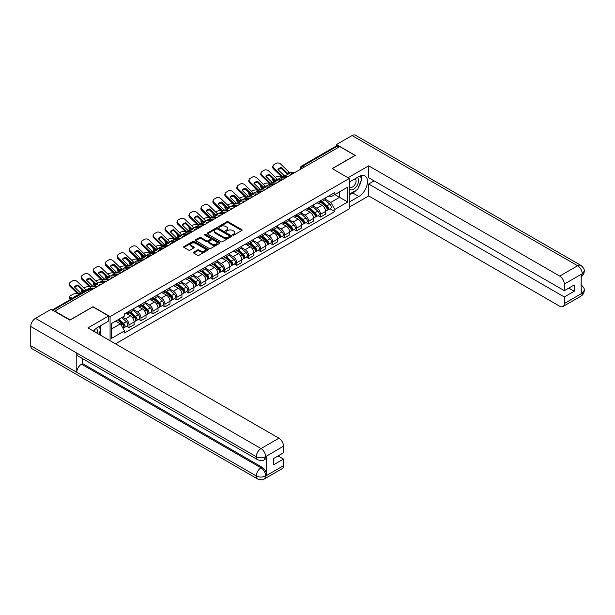 <?xml version="1.0" encoding="UTF-8"?>
<svg xmlns="http://www.w3.org/2000/svg" width="615" height="615" viewBox="0 0 615 615"><rect width="100%" height="100%" fill="white"/><g stroke="black" fill="none" stroke-linecap="round" stroke-linejoin="round"><path stroke-width="0.92" d="M232.77 235.145A0.746 0.431 0 0 0 233.823 235.145L241.826 230.525A1.069 0.615 0 0 0 242.133 230.095A1.069 0.615 0 0 0 241.826 229.656L228.265 221.831A1.069 0.615 0 0 0 226.758 221.831L218.763 226.451A0.746 0.431 0 0 0 219.816 227.058L220.846 226.458A3.406 1.968 0 0 1 225.667 226.458L226.797 227.112A3.406 1.968 0 0 1 227.796 228.503A3.406 1.968 0 0 1 226.797 229.895L225.767 230.494A0.746 0.431 0 0 0 226.82 231.102L227.85 230.502A3.406 1.968 0 0 1 232.67 230.502L233.8 231.155A3.406 1.968 0 0 1 234.799 232.547A3.406 1.968 0 0 1 233.8 233.938L232.77 234.538A0.746 0.431 0 0 0 232.77 235.145L232.77 234.538M193.702 252.181A1.069 0.615 0 0 0 193.394 252.611A1.069 0.615 0 0 0 193.702 253.049L197.507 255.24A1.069 0.615 0 0 0 199.014 255.24L207.901 250.113A1.069 0.615 0 0 0 208.208 249.675A1.069 0.615 0 0 0 207.901 249.244L194.34 241.418A1.069 0.615 0 0 0 192.841 241.418L183.954 246.546A1.069 0.615 0 0 0 183.639 246.984A1.069 0.615 0 0 0 183.954 247.415L188.544 250.067A1.069 0.615 0 0 0 190.05 250.067L193.856 247.876A1.069 0.615 0 0 0 194.163 247.438A1.069 0.615 0 0 0 193.856 247.007L191.572 245.693A2.852 1.645 0 0 1 190.742 244.524A2.852 1.645 0 0 1 192.503 243.01A2.852 1.645 0 0 1 195.608 243.363L204.526 248.514A2.852 1.645 0 0 1 205.364 249.675A2.852 1.645 0 0 1 203.603 251.197A2.852 1.645 0 0 1 200.498 250.843L199.014 249.982A1.069 0.615 0 0 0 197.507 249.982L193.702 252.181L193.702 253.049M110.077 316.587L92.965 306.708L70.102 319.908L54.843 311.098L339.764 146.593L355.032 155.411L332.169 168.61L349.282 178.481L110.077 316.587L110.077 340.725M220.923 241.726A1.069 0.615 0 0 0 222.43 241.726L231.317 236.591A1.069 0.615 0 0 0 231.632 236.16A1.069 0.615 0 0 0 231.317 235.722L217.764 227.896A1.069 0.615 0 0 0 216.257 227.896L207.37 233.024A1.069 0.615 0 0 0 207.063 233.462A1.069 0.615 0 0 0 207.37 233.9L220.923 241.726M205.072 235.307A0.746 0.431 0 0 1 205.825 235.414L219.593 243.363L210.722 248.483A1.069 0.615 0 0 1 209.215 248.483L195.662 240.657L195.662 239.789A1.069 0.615 0 0 0 195.347 240.219A1.069 0.615 0 0 0 195.662 240.657M195.662 239.789L199.468 237.59A1.069 0.615 0 0 1 200.967 237.59L206.471 240.765A1.069 0.615 0 0 0 207.97 240.765L210.499 239.312A1.069 0.615 0 0 0 210.807 238.874A1.069 0.615 0 0 0 210.499 238.443L204.772 235.138A0.746 0.431 0 0 1 205.825 234.53L219.609 242.479A1.069 0.615 0 0 1 219.916 242.917A1.069 0.615 0 0 1 219.609 243.356L219.609 242.479M115.482 343.846L349.282 208.869L349.282 178.481M54.843 311.098L54.843 311.49M304.248 167.103L302.634 166.173A2.168 1.253 60 0 0 301.55 166.065L336.305 146.001A2.168 1.253 60 0 1 337.389 146.109L302.634 166.173A2.168 1.253 120 0 0 301.096 168.825L301.096 168.917M338.996 147.039L337.389 146.109M320.507 200.767A4.989 2.883 60 0 1 319.477 203.004L324.536 200.083A4.989 2.883 -120 0 0 325.573 197.838M313.319 206.14L316.979 208.247A4.989 2.883 60 0 1 320.507 214.358L325.573 211.437A4.989 2.883 -120 0 0 322.045 205.325L318.416 203.234M325.573 211.437L325.573 214.143L320.507 217.064L318.078 215.657M319.477 203.004A4.989 2.883 60 0 1 317.017 202.781M320.507 214.358L320.507 217.064M308.538 207.67A4.989 2.883 60 0 1 307.508 209.915L312.574 206.986A4.989 2.883 -120 0 0 313.604 204.749M306.116 222.569L308.538 223.975L313.604 221.046L313.604 218.348A4.989 2.883 -120 0 0 310.075 212.237L306.454 210.146M307.508 209.915A4.989 2.883 60 0 1 305.048 209.684M301.358 213.044L305.009 215.158A4.989 2.883 60 0 1 308.538 221.269L308.538 223.975M296.576 214.581A4.989 2.883 60 0 1 295.538 216.826L300.604 213.897A4.989 2.883 -120 0 0 301.634 211.66M294.147 229.48L296.576 230.879L301.634 227.957L301.634 225.259A4.989 2.883 -120 0 0 298.106 219.148L294.485 217.049M295.538 216.826A4.989 2.883 60 0 1 293.086 216.595M289.388 219.955L293.048 222.069A4.989 2.883 60 0 1 296.576 228.18L296.576 230.879M284.607 221.492A4.989 2.883 60 0 1 283.569 223.729L288.635 220.808A4.989 2.883 -120 0 0 289.665 218.571M282.177 236.391L284.607 237.79L289.673 234.869L289.673 232.163A4.989 2.883 -120 0 0 286.136 226.051L282.516 223.96M283.569 223.729A4.989 2.883 60 0 1 281.117 223.506M277.419 226.866L281.078 228.98A4.989 2.883 60 0 1 284.607 235.091L284.607 237.79M272.637 228.403A4.989 2.883 60 0 1 271.607 230.64L276.665 227.719A4.989 2.883 -120 0 0 277.703 225.474M270.208 243.302L272.637 244.701L277.703 241.78L277.703 239.074A4.989 2.883 -120 0 0 274.175 232.962L270.546 230.871M271.607 230.64A4.989 2.883 60 0 1 269.147 230.417M265.449 233.777L269.109 235.883A4.989 2.883 60 0 1 272.637 242.003L272.637 244.701M260.668 235.314A4.989 2.883 60 0 1 259.638 237.551L264.696 234.63A4.989 2.883 -120 0 0 265.734 232.385M258.246 250.213L260.668 251.612L265.734 248.691L265.734 245.985A4.989 2.883 -120 0 0 262.205 239.873L258.577 237.782M259.638 237.551A4.989 2.883 60 0 1 257.178 237.329M253.488 240.688L257.139 242.794A4.989 2.883 60 0 1 260.668 248.906L260.668 251.612M248.698 242.218A4.989 2.883 60 0 1 247.668 244.463L252.734 241.541A4.989 2.883 -120 0 0 253.764 239.296M246.277 257.116L248.706 258.523L253.764 255.594L253.764 252.896A4.989 2.883 -120 0 0 250.236 246.784L246.615 244.693M247.668 244.463A4.989 2.883 60 0 1 245.208 244.232M241.518 247.591L245.17 249.705A4.989 2.883 60 0 1 248.706 255.817L248.706 258.523M236.737 249.129A4.989 2.883 60 0 1 235.699 251.374L240.765 248.445A4.989 2.883 -120 0 0 241.795 246.208M234.307 264.027L236.737 265.426L241.795 262.505L241.795 259.807A4.989 2.883 -120 0 0 238.266 253.695L234.646 251.596M235.699 251.374A4.989 2.883 60 0 1 233.246 251.143M229.549 254.502L233.208 256.616A4.989 2.883 60 0 1 236.737 262.728L236.737 265.426M224.767 256.04A4.989 2.883 60 0 1 223.729 258.277L228.795 255.356A4.989 2.883 -120 0 0 229.833 253.119M222.338 270.938L224.767 272.337L229.833 269.416L229.833 266.718A4.989 2.883 -120 0 0 226.305 260.599L222.676 258.508M223.729 258.277A4.989 2.883 60 0 1 221.277 258.054M217.579 261.413L221.239 263.528A4.989 2.883 60 0 1 224.767 269.639L224.767 272.337M212.798 262.951A4.989 2.883 60 0 1 211.768 265.188L216.826 262.267A4.989 2.883 -120 0 0 217.864 260.03M210.368 277.849L212.798 279.248L217.864 276.327L217.864 273.621A4.989 2.883 -120 0 0 214.335 267.51L210.707 265.419M211.768 265.188A4.989 2.883 60 0 1 209.308 264.965M205.61 268.325L209.269 270.431A4.989 2.883 60 0 1 212.798 276.55L212.798 279.248M200.828 269.862A4.989 2.883 60 0 1 199.798 272.099L204.864 269.178A4.989 2.883 -120 0 0 205.894 266.933M198.407 284.76L200.828 286.16L205.894 283.238L205.894 280.532A4.989 2.883 -120 0 0 202.366 274.421L198.745 272.33M199.798 272.099A4.989 2.883 60 0 1 197.338 271.876M193.648 275.236L197.3 277.342A4.989 2.883 60 0 1 200.828 283.454L200.828 286.16M188.867 276.765A4.989 2.883 60 0 1 187.829 279.01L192.895 276.089A4.989 2.883 -120 0 0 193.925 273.844M186.437 291.664L188.867 293.071L193.925 290.142L193.925 287.443A4.989 2.883 -120 0 0 190.396 281.332L186.776 279.241M187.829 279.01A4.989 2.883 60 0 1 185.376 278.779M181.679 282.139L185.338 284.253A4.989 2.883 60 0 1 188.867 290.365L188.867 293.071M176.897 283.676A4.989 2.883 60 0 1 175.859 285.921L180.925 282.992A4.989 2.883 -120 0 0 181.955 280.755M174.468 298.575L176.897 299.974L181.955 297.053L181.955 294.354A4.989 2.883 -120 0 0 178.427 288.243L174.806 286.144M175.859 285.921A4.989 2.883 60 0 1 173.407 285.691M169.709 289.05L173.369 291.164A4.989 2.883 60 0 1 176.897 297.276L176.897 299.974M164.928 290.588A4.989 2.883 60 0 1 163.898 292.825L168.956 289.903A4.989 2.883 -120 0 0 169.994 287.666M162.498 305.486L164.928 306.885L169.994 303.964L169.994 301.265A4.989 2.883 -120 0 0 166.465 295.146L162.837 293.055M163.898 292.825A4.989 2.883 60 0 1 161.438 292.602M157.74 295.961L161.399 298.075A4.989 2.883 60 0 1 164.928 304.187L164.928 306.885M152.958 297.499A4.989 2.883 60 0 1 151.928 299.736L156.986 296.814A4.989 2.883 -120 0 0 158.024 294.577M150.529 312.397L152.958 313.796L158.024 310.875L158.024 308.169A4.989 2.883 -120 0 0 154.496 302.057L150.867 299.966M151.928 299.736A4.989 2.883 60 0 1 149.468 299.513M145.77 302.872L149.43 304.979A4.989 2.883 60 0 1 152.958 311.098L152.958 313.796M140.989 304.41A4.989 2.883 60 0 1 139.959 306.647L145.025 303.725A4.989 2.883 -120 0 0 146.055 301.481M138.567 319.308L140.989 320.707L146.055 317.786L146.055 315.08A4.989 2.883 -120 0 0 142.526 308.968L138.905 306.877M139.959 306.647A4.989 2.883 60 0 1 137.499 306.424M133.809 309.783L137.46 311.89A4.989 2.883 60 0 1 140.989 318.001L140.989 320.707M129.027 311.313A4.989 2.883 60 0 1 127.989 313.558L133.055 310.637A4.989 2.883 -120 0 0 134.085 308.392M126.598 326.211L129.027 327.618L134.085 324.689L134.085 321.991A4.989 2.883 -120 0 0 130.557 315.879L126.936 313.788M127.989 313.558A4.989 2.883 60 0 1 125.537 313.335M122.577 317.117L125.498 318.801A4.989 2.883 60 0 1 129.027 324.912L129.027 327.618M328.987 195.87L330.785 196.908L347.744 187.121L339.611 191.819L339.611 197.307L330.785 202.404L325.289 199.229M111.607 328.948L120.432 323.851L124.499 330.893L111.607 338.335L111.607 323.452L124.499 316.01L124.499 313.927L334.852 192.48L334.852 194.563L347.744 202.004L334.852 209.446L330.785 202.404M347.744 187.121L347.744 202.004M124.499 330.893L124.499 332.976L334.852 211.529L334.852 209.446M120.432 323.851L115.674 321.107M330.047 208.754L334.852 211.529M233.062 235.253L233.8 234.822A3.406 1.968 0 0 0 234.799 233.431L234.799 232.547M227.796 228.503L227.796 229.395A3.406 1.968 0 0 1 226.797 230.786L226.059 231.209M241.81 230.533L228.265 222.715A1.069 0.615 0 0 0 226.758 222.715L219.055 227.166M231.317 235.722L231.317 236.591L217.764 228.78A1.069 0.615 0 0 0 216.257 228.78L207.386 233.908L207.37 233.024M229.433 236.46A0.746 0.431 0 0 0 229.433 235.853L217.533 228.988A0.746 0.431 0 0 0 216.48 228.988L215.388 229.618A3.406 1.968 0 0 0 214.389 231.002A3.406 1.968 0 0 0 215.388 232.393L223.522 237.09A3.406 1.968 0 0 0 228.342 237.09L229.433 236.46L229.433 237.344A0.746 0.431 0 0 0 229.656 237.044L229.656 236.16M214.389 231.002L214.389 231.893A3.406 1.968 0 0 0 215.388 233.285L215.388 232.393M229.433 237.344L228.342 237.974A3.406 1.968 0 0 1 223.522 237.974L215.388 233.285M195.678 240.665L199.468 238.474L199.468 237.59M210.807 238.874L210.807 239.758A1.069 0.615 0 0 1 210.499 240.196L207.97 241.649A1.069 0.615 0 0 1 206.471 241.649L200.967 238.474A1.069 0.615 0 0 0 199.468 238.474M212.175 244.063A2.852 1.645 0 0 0 215.273 244.416A2.852 1.645 0 0 0 217.034 242.894A2.852 1.645 0 0 0 216.203 241.733L213.059 239.919A1.069 0.615 0 0 0 211.552 239.919L209.031 241.372A1.069 0.615 0 0 0 208.716 241.81A1.069 0.615 0 0 0 209.031 242.241L212.175 244.063L212.175 244.947A2.852 1.645 0 0 0 215.273 245.3A2.852 1.645 0 0 0 217.034 243.778L217.034 242.894M208.716 241.81L208.716 242.694A1.069 0.615 0 0 0 209.031 243.133L209.031 242.241M212.175 244.947L209.031 243.133M205.364 249.675L205.364 250.566A2.852 1.645 0 0 1 203.603 252.081A2.852 1.645 0 0 1 200.498 251.727L199.014 250.866A1.069 0.615 0 0 0 197.507 250.866L193.717 253.057M190.742 244.524L190.742 245.416A2.852 1.645 0 0 0 191.572 246.577L191.572 245.693M193.856 247.007L193.856 247.876L191.572 246.577M207.885 250.121L194.34 242.302A1.069 0.615 0 0 0 192.841 242.302L183.97 247.422L183.954 246.546M282.915 179.073L281.685 178.834L281.37 177.558L284.945 178.242M275.374 177.404L275.897 177.105A3.252 1.184 -13.9 0 1 280.386 176.19L281.247 176.359M272.975 178.911A3.252 1.184 -13.9 0 0 272.699 179.588A3.252 1.184 -13.9 0 0 273.552 180.133L273.875 181.41A3.252 1.184 166.1 0 1 273.014 180.864L272.699 179.588M274.421 180.303L273.552 180.133M281.37 177.558A6.727 2.452 -13.9 0 0 278.134 179.296M275.151 181.656L273.875 181.41M281.685 178.834A6.727 2.452 -13.9 0 0 280.84 179.165M320.853 202.204L325.735 206.555A2.714 1.568 60 0 1 326.58 210.753L325.573 211.337M320.984 202.32L323.282 203.65M321.345 201.92L326.773 206.763A1.299 0.753 60 0 1 327.18 208.777A1.299 0.753 60 0 1 327.065 208.823M322.16 201.451L327.034 205.802A2.714 1.568 60 0 1 327.887 209.999A2.714 1.568 60 0 1 327.065 210.084M324.881 199.821L329.801 204.211A2.714 1.568 60 0 1 330.647 208.408L327.887 209.999M281.532 167.495A6.727 4.912 -160.8 0 0 277.926 169.579L284.03 175.452L285.752 175.398A6.727 1.568 -20.2 0 0 287.866 174.337A6.727 1.568 -20.2 0 0 289.358 173.315L287.636 173.369L281.532 167.495L281.216 168.402L287.274 174.237A1.63 0.938 -120 0 0 287.589 174.491M288.704 176.075L282.493 176.336L273.875 168.033L273.552 168.948A3.252 2.375 -160.8 0 1 272.783 166.55L273.098 165.635A3.252 2.375 19.2 0 0 273.875 168.033M286.236 177.497L283.046 177.643A1.63 0.938 60 0 1 282.493 177.489A1.63 0.938 60 0 1 282.131 177.212L273.552 168.948M295.531 172.131L289.327 172.392L280.701 164.097A3.252 2.375 19.2 0 0 276.212 163.321L273.99 164.605A3.252 2.375 19.2 0 0 273.098 165.635M278.164 169.809A6.727 4.912 -160.8 0 1 281.216 168.402M270.946 185.984L269.716 185.745L269.401 184.469L272.975 185.153M263.412 184.316L263.927 184.016A3.252 1.184 -13.9 0 1 268.417 183.101L269.278 183.27M261.006 185.822A3.252 1.184 -13.9 0 0 260.729 186.499A3.252 1.184 -13.9 0 0 261.59 187.045L261.905 188.321A3.252 1.184 166.1 0 1 261.044 187.775L260.729 186.499M262.451 187.214L261.59 187.045M269.401 184.469A6.727 2.452 -13.9 0 0 266.164 186.199M263.182 188.567L261.905 188.321M269.716 185.745A6.727 2.452 -13.9 0 0 268.878 186.076M308.884 209.115L313.765 213.467A2.714 1.568 60 0 1 314.619 217.664L313.604 218.248M309.014 209.231L311.313 210.561M309.376 208.831L314.803 213.674A1.299 0.753 60 0 1 315.218 215.688A1.299 0.753 60 0 1 315.095 215.734M310.191 208.362L315.065 212.713A2.714 1.568 60 0 1 315.918 216.911A2.714 1.568 60 0 1 315.103 216.995M312.912 206.732L317.832 211.122A2.714 1.568 60 0 1 318.685 215.311L315.918 216.911M258.984 192.887L257.746 192.656L257.431 191.38L261.006 192.065M251.443 191.227L251.966 190.927A3.252 1.184 -13.9 0 1 256.447 190.012L257.316 190.181M249.044 192.726A3.252 1.184 -13.9 0 0 248.76 193.41A3.252 1.184 -13.9 0 0 249.621 193.956L249.936 195.232A3.252 1.184 166.1 0 1 249.075 194.686L248.76 193.41M250.482 194.117L249.621 193.956M257.431 191.38A6.727 2.452 -13.9 0 0 254.195 193.11M251.22 195.47L249.936 195.232M257.746 192.656A6.727 2.452 -13.9 0 0 256.909 192.987M296.922 216.026L301.796 220.378A2.714 1.568 60 0 1 302.649 224.575L301.634 225.159M297.045 216.142L299.344 217.464M297.414 215.742L302.841 220.585A1.299 0.753 60 0 1 303.249 222.599A1.299 0.753 60 0 1 303.126 222.645M298.221 215.273L303.103 219.624A2.714 1.568 60 0 1 303.948 223.822A2.714 1.568 60 0 1 303.134 223.906M300.943 213.643L305.863 218.033A2.714 1.568 60 0 1 306.716 222.223L303.948 223.822M356.193 190.266A12.208 7.049 120 0 1 352.81 193.01L358.868 196.508A12.208 7.049 120 0 0 366.84 185.753A12.208 7.049 120 0 0 364.972 175.975A12.208 7.049 120 0 0 358.868 176.582L349.282 182.117M358.868 196.508L349.282 202.051M349.282 207.14L368.685 195.939L368.685 184.023L564.316 296.968L564.316 303.564L582.336 293.063L581.19 293.601L581.19 274.551L582.228 273.736L564.316 284.076A6.511 3.759 -120 0 0 559.712 276.104L577.623 265.765L352.08 135.546L336.466 144.556L355.262 155.411L332.285 168.671M374.135 180.879L368.685 184.023M568.767 288.104L574.21 291.249L574.21 284.96L564.316 290.68L368.685 177.735L368.685 165.819L559.712 276.104M348.013 177.75L368.685 165.819M368.685 195.939L559.712 306.224A6.511 3.759 -120 0 0 562.963 306.547A6.511 3.759 -120 0 0 564.316 303.564M352.08 135.546A6.673 3.851 -60 0 1 355.416 135.215L580.96 265.434A6.673 3.851 -60 0 0 577.623 265.765A6.511 3.759 60 0 1 582.228 273.736M336.466 145.932L336.466 144.556M564.316 290.68L564.316 284.076M574.21 291.249L564.316 296.968M358.614 187.068A12.208 7.049 120 0 0 361.243 180.295M361.436 178.112A12.208 7.049 120 0 0 361.136 175.621M352.81 193.01L349.282 195.047M581.19 289.042L582.228 293.001M580.96 284.699C583.581 287.051 584.673 288.935 584.25 290.341L582.351 293.063M580.96 265.434C583.581 267.763 584.673 269.662 584.25 271.123L582.344 273.798M257.677 459.736A6.673 3.851 -60 0 1 256.294 456.73C259.369 458.198 262.436 458.19 265.496 456.691L264.273 459.728C263.182 460.835 260.983 460.843 257.677 459.736L78.159 356.093A6.673 3.851 -60 0 1 76.783 353.087L30.75 326.511A6.673 3.851 -60 0 1 35.47 318.339L51.083 309.322L69.879 320.177L92.888 306.885L108.617 315.964L108.617 321.061L97.724 327.349A12.208 7.049 120 0 0 93.449 331.124M108.617 315.964L87.907 327.926L278.926 438.211A6.511 3.759 60 0 1 283.53 446.183L283.53 452.786L273.637 458.498L273.637 464.786L283.53 459.074L283.53 465.67A6.511 3.759 60 0 1 282.185 468.653L264.273 478.993A6.511 3.759 -120 0 0 265.618 476.018L283.53 465.67M99.984 334.898L102.559 336.382M100.253 334.745L100.253 330.655M100.253 328.825L100.253 325.889M264.273 478.993C263.228 480.1 261.037 480.1 257.677 479L32.134 348.782A6.673 3.851 -60 0 1 30.75 345.73L76.783 372.306A6.673 3.851 -60 0 1 81.495 364.18L261.014 467.823L262.052 467.223A6.511 3.759 60 0 1 266.656 475.195L266.656 456.153A6.511 3.759 60 0 1 265.303 459.128L264.273 459.728M30.75 326.511L30.75 345.73M35.47 318.339L261.014 448.558A6.673 3.851 -60 0 0 256.294 456.73L76.783 353.087L76.783 372.306L256.294 475.949C259.361 477.432 262.428 477.432 265.503 475.949L265.618 476.018M283.53 459.074L278.088 455.93M82.533 358.614L82.533 363.58L262.052 467.223M82.533 363.58L81.495 364.18M349.282 188.89A7.049 4.074 120 0 0 354.886 188.29A7.049 4.074 120 0 0 358.56 180.61A7.049 4.074 120 0 0 357.277 177.497M349.866 181.779A7.049 4.074 120 0 0 349.282 183.047M349.282 185.407A4.828 2.791 120 0 0 350.25 187.145A4.828 2.791 120 0 0 353.971 185.853A4.828 2.791 120 0 0 356.077 180.995A4.828 2.791 120 0 0 355.078 178.781A4.828 2.791 120 0 0 355.063 178.773M350.266 181.548A4.828 2.791 120 0 0 349.282 184.439M359.967 176.021L361.858 178.704L357.715 189.382L349.435 194.163M97.178 333.276A7.049 4.074 120 0 0 97.416 331.377A7.049 4.074 120 0 0 96.248 328.349M94.933 331.985A4.828 2.791 120 0 0 94.933 331.762A4.828 2.791 120 0 0 94.433 330.001M98.784 326.734L100.714 329.479L98.861 334.253M269.562 174.406A6.727 4.912 -160.8 0 0 265.957 176.49L272.061 182.363L273.783 182.301A6.727 1.568 -20.2 0 0 275.897 181.248A6.727 1.568 -20.2 0 0 277.388 180.226L275.666 180.28L269.562 174.406L269.247 175.313L275.305 181.148A1.63 0.938 -120 0 0 275.62 181.402M276.735 182.986L270.531 183.247L261.905 174.944L261.59 175.852A3.252 2.375 -160.8 0 1 260.814 173.461L261.129 172.546A3.252 2.375 19.2 0 0 261.905 174.944M274.275 184.408L271.077 184.554A1.63 0.938 60 0 1 270.531 184.4A1.63 0.938 60 0 1 270.162 184.116L261.59 175.852M283.561 179.042L277.357 179.303L268.732 171.001A3.252 2.375 19.2 0 0 264.25 170.232L262.021 171.516A3.252 2.375 19.2 0 0 261.129 172.546M266.195 176.72A6.727 4.912 -160.8 0 1 269.247 175.313M257.593 181.317A6.727 4.912 -160.8 0 0 253.987 183.393L260.045 189.236L261.813 189.212A6.727 1.568 -20.2 0 0 263.927 188.159A6.727 1.568 -20.2 0 0 265.419 187.129L263.697 187.191L257.593 181.317L257.278 182.225L263.335 188.059A1.63 0.938 -120 0 0 263.658 188.313M264.765 189.889L258.561 190.158L249.936 181.856L249.621 182.763A3.252 2.375 -160.8 0 1 248.844 180.364L249.16 179.457A3.252 2.375 19.2 0 0 249.936 181.856M262.305 191.319L259.107 191.465A1.63 0.938 60 0 1 258.561 191.303A1.63 0.938 60 0 1 258.192 191.027L249.621 182.763M271.599 185.953L265.388 186.214L256.762 177.912A3.252 2.375 19.2 0 0 252.281 177.135L250.051 178.427A3.252 2.375 19.2 0 0 249.16 179.457M254.226 183.624A6.727 4.912 -160.8 0 1 257.278 182.225M247.015 199.798L245.777 199.568L245.462 198.291L249.044 198.976M239.473 198.138L239.996 197.83A3.252 1.184 -13.9 0 1 244.478 196.923L245.347 197.084M237.075 199.637A3.252 1.184 -13.9 0 0 236.79 200.321A3.252 1.184 -13.9 0 0 237.651 200.867L237.967 202.135A3.252 1.184 166.1 0 1 237.113 201.597L236.79 200.321M238.52 201.028L237.651 200.867M245.462 198.291A6.727 2.452 -13.9 0 0 242.233 200.021M239.25 202.381L237.967 202.135M245.777 199.568A6.727 2.452 -13.9 0 0 244.939 199.898M284.953 222.938L289.826 227.289A2.714 1.568 60 0 1 290.68 231.478L289.665 232.063M285.083 223.053L287.374 224.375M285.445 222.653L290.872 227.496A1.299 0.753 60 0 1 291.279 229.51A1.299 0.753 60 0 1 291.164 229.556M286.259 222.184L291.133 226.535A2.714 1.568 60 0 1 291.987 230.725A2.714 1.568 60 0 1 291.164 230.817M288.973 220.547L293.893 224.936A2.714 1.568 60 0 1 294.746 229.134L291.987 230.725M235.045 206.709L233.815 206.471L233.492 205.202L237.075 205.879M227.504 205.041L228.027 204.741A3.252 1.184 -13.9 0 1 232.508 203.834L233.377 203.996M225.105 206.548A3.252 1.184 -13.9 0 0 224.829 207.232A3.252 1.184 -13.9 0 0 225.682 207.77L225.997 209.046A3.252 1.184 166.1 0 1 225.144 208.5L224.829 207.232M226.551 207.939L225.682 207.77M233.492 205.202A6.727 2.452 -13.9 0 0 230.264 206.932M227.281 209.292L225.997 209.046M233.815 206.471A6.727 2.452 -13.9 0 0 232.97 206.801M272.983 229.849L277.857 234.2A2.714 1.568 60 0 1 278.71 238.389L277.703 238.974M273.114 229.964L275.412 231.286M273.475 229.564L278.903 234.4A1.299 0.753 60 0 1 279.31 236.414A1.299 0.753 60 0 1 279.195 236.46M274.29 229.095L279.164 233.446A2.714 1.568 60 0 1 280.017 237.636A2.714 1.568 60 0 1 279.195 237.728M277.004 227.458L281.924 231.847A2.714 1.568 60 0 1 282.777 236.045L280.017 237.636M223.076 213.62L221.846 213.382L221.531 212.106L225.105 212.79M215.534 211.952L216.057 211.652A3.252 1.184 -13.9 0 1 220.547 210.737L221.408 210.907M213.136 213.459A3.252 1.184 -13.9 0 0 212.859 214.135A3.252 1.184 -13.9 0 0 213.713 214.681L214.035 215.957A3.252 1.184 166.1 0 1 213.174 215.411L212.859 214.135M214.581 214.85L213.713 214.681M221.531 212.106A6.727 2.452 -13.9 0 0 218.294 213.843M215.311 216.203L214.035 215.957M221.846 213.382A6.727 2.452 -13.9 0 0 221.008 213.713M261.014 236.752L265.895 241.103A2.714 1.568 60 0 1 266.741 245.3L265.734 245.885M261.144 236.867L263.443 238.197M261.506 236.468L266.933 241.311A1.299 0.753 60 0 1 267.341 243.325A1.299 0.753 60 0 1 267.225 243.371M262.321 235.999L267.194 240.35A2.714 1.568 60 0 1 268.048 244.547A2.714 1.568 60 0 1 267.233 244.632M265.042 234.369L269.962 238.758A2.714 1.568 60 0 1 270.808 242.956L268.048 244.547M245.623 188.221A6.727 4.912 -160.8 0 0 242.018 190.304L248.076 196.139L249.844 196.124A6.727 1.568 -20.2 0 0 251.958 195.07A6.727 1.568 -20.2 0 0 253.449 194.04L251.681 194.063L245.623 188.221L245.308 189.136L251.366 194.97A1.63 0.938 -120 0 0 251.689 195.224M252.803 196.8L246.592 197.061L237.967 188.767L237.651 189.674A3.252 2.375 -160.8 0 1 236.875 187.275L237.198 186.368A3.252 2.375 19.2 0 0 237.967 188.767M250.336 198.222L247.138 198.376A1.63 0.938 60 0 1 246.592 198.214A1.63 0.938 60 0 1 246.231 197.938L237.651 189.674M259.63 192.864L253.418 193.125L244.793 184.823A3.252 2.375 19.2 0 0 240.311 184.046L238.09 185.33A3.252 2.375 19.2 0 0 237.198 186.368M242.264 190.535A6.727 4.912 -160.8 0 1 245.308 189.136M233.662 195.132A6.727 4.912 -160.8 0 0 230.056 197.215L236.16 203.088L237.874 203.035A6.727 1.568 -20.2 0 0 239.996 201.981A6.727 1.568 -20.2 0 0 241.48 200.951L239.765 201.005L233.662 195.132L233.346 196.047L239.396 201.881A1.63 0.938 -120 0 0 239.719 202.135M240.834 203.711L234.623 203.972L225.997 195.678L225.682 196.585A3.252 2.375 -160.8 0 1 224.913 194.186L225.228 193.279A3.252 2.375 19.2 0 0 225.997 195.678M238.366 205.133L235.168 205.279A1.63 0.938 60 0 1 234.623 205.126A1.63 0.938 60 0 1 234.261 204.849L225.682 196.585M247.661 199.767L241.449 200.029L232.831 191.734A3.252 2.375 19.2 0 0 228.342 190.958L226.12 192.241A3.252 2.375 19.2 0 0 225.228 193.279M230.294 197.446A6.727 4.912 -160.8 0 1 233.346 196.047M221.692 202.043A6.727 4.912 -160.8 0 0 218.087 204.126L224.191 209.999L225.913 209.946A6.727 1.568 -20.2 0 0 228.027 208.885A6.727 1.568 -20.2 0 0 229.518 207.862L227.796 207.916L221.692 202.043L221.377 202.95L227.435 208.785A1.63 0.938 -120 0 0 227.75 209.039M228.865 210.622L222.661 210.883L214.035 202.581L213.713 203.496A3.252 2.375 -160.8 0 1 212.944 201.097L213.259 200.183A3.252 2.375 19.2 0 0 214.035 202.581M226.405 212.044L223.207 212.19A1.63 0.938 60 0 1 222.661 212.037A1.63 0.938 60 0 1 222.292 211.76L213.713 203.496M235.691 206.678L229.487 206.94L220.862 198.645A3.252 2.375 19.2 0 0 216.372 197.869L214.151 199.152A3.252 2.375 19.2 0 0 213.259 200.183M218.325 204.357A6.727 4.912 -160.8 0 1 221.377 202.95M211.106 220.531L209.876 220.293L209.561 219.017L213.136 219.701M203.573 218.863L204.088 218.563A3.252 1.184 -13.9 0 1 208.577 217.649L209.446 217.818M201.174 220.37A3.252 1.184 -13.9 0 0 200.89 221.046A3.252 1.184 -13.9 0 0 201.751 221.592L202.066 222.868A3.252 1.184 166.1 0 1 201.205 222.322L200.89 221.046M202.612 221.761L201.751 221.592M209.561 219.017A6.727 2.452 -13.9 0 0 206.325 220.747M203.342 223.114L202.066 222.868M209.876 220.293A6.727 2.452 -13.9 0 0 209.039 220.624M249.052 243.663L253.926 248.014A2.714 1.568 60 0 1 254.779 252.212L253.764 252.796M249.175 243.778L251.474 245.108M249.544 243.379L254.964 248.222A1.299 0.753 60 0 1 255.379 250.236A1.299 0.753 60 0 1 255.256 250.282M250.351 242.91L255.233 247.261A2.714 1.568 60 0 1 256.078 251.458A2.714 1.568 60 0 1 255.263 251.543M253.073 241.28L257.993 245.669A2.714 1.568 60 0 1 258.846 249.859L256.078 251.458M209.723 208.954A6.727 4.912 -160.8 0 0 206.117 211.037L212.221 216.911L213.943 216.849A6.727 1.568 -20.2 0 0 216.057 215.796A6.727 1.568 -20.2 0 0 217.549 214.773L215.827 214.827L209.723 208.954L209.407 209.861L215.465 215.696A1.63 0.938 -120 0 0 215.788 215.95M216.895 217.533L210.691 217.795L202.066 209.492L201.751 210.399A3.252 2.375 -160.8 0 1 200.974 208.008L201.29 207.094A3.252 2.375 19.2 0 0 202.066 209.492M214.435 218.955L211.237 219.101A1.63 0.938 60 0 1 210.691 218.948A1.63 0.938 60 0 1 210.322 218.663L201.751 210.399M223.722 213.589L217.518 213.851L208.892 205.548A3.252 2.375 19.2 0 0 204.411 204.78L202.181 206.063A3.252 2.375 19.2 0 0 201.29 207.094M206.356 211.268A6.727 4.912 -160.8 0 1 209.407 209.861M199.145 227.435L197.907 227.204L197.592 225.928L201.167 226.612M191.603 225.774L192.126 225.474A3.252 1.184 -13.9 0 1 196.608 224.56L197.477 224.729M189.205 227.273A3.252 1.184 -13.9 0 0 188.92 227.957A3.252 1.184 -13.9 0 0 189.781 228.503L190.097 229.779A3.252 1.184 166.1 0 1 189.236 229.234L188.92 227.957M190.65 228.665L189.781 228.503M197.592 225.928A6.727 2.452 -13.9 0 0 194.355 227.658M191.38 230.025L190.097 229.779M197.907 227.204A6.727 2.452 -13.9 0 0 197.069 227.535M237.083 250.574L241.956 254.925A2.714 1.568 60 0 1 242.81 259.123L241.795 259.707M237.213 250.689L239.504 252.012M237.575 250.29L243.002 255.133A1.299 0.753 60 0 1 243.409 257.147A1.299 0.753 60 0 1 243.286 257.193M238.382 249.821L243.263 254.172A2.714 1.568 60 0 1 244.117 258.369A2.714 1.568 60 0 1 243.294 258.454M241.103 248.191L246.023 252.581A2.714 1.568 60 0 1 246.876 256.77L244.117 258.369M197.753 215.865A6.727 4.912 -160.8 0 0 194.148 217.941L200.206 223.783L201.974 223.76A6.727 1.568 -20.2 0 0 204.088 222.707A6.727 1.568 -20.2 0 0 205.579 221.677L203.811 221.7L197.753 215.865L197.438 216.772L203.496 222.607A1.63 0.938 -120 0 0 203.819 222.861M204.926 224.444L198.722 224.706L190.097 216.403L189.781 217.31A3.252 2.375 -160.8 0 1 189.005 214.912L189.32 214.005A3.252 2.375 19.2 0 0 190.097 216.403M202.466 225.866L199.268 226.013A1.63 0.938 60 0 1 198.722 225.851A1.63 0.938 60 0 1 198.353 225.574L189.781 217.31M211.76 220.501L205.548 220.762L196.923 212.459A3.252 2.375 19.2 0 0 192.441 211.683L190.212 212.975A3.252 2.375 19.2 0 0 189.32 214.005M194.386 218.171A6.727 4.912 -160.8 0 1 197.438 216.772M187.175 234.346L185.938 234.115L185.622 232.839L189.205 233.523M179.634 232.685L180.157 232.378A3.252 1.184 -13.9 0 1 184.638 231.471L185.507 231.632M177.235 234.184A3.252 1.184 -13.9 0 0 176.959 234.869A3.252 1.184 -13.9 0 0 177.812 235.414L178.127 236.683A3.252 1.184 166.1 0 1 177.274 236.145L176.959 234.869M178.681 235.576L177.812 235.414M185.622 232.839A6.727 2.452 -13.9 0 0 182.394 234.569M179.411 236.929L178.127 236.683M185.938 234.115A6.727 2.452 -13.9 0 0 185.1 234.446M225.113 257.485L229.987 261.836A2.714 1.568 60 0 1 230.84 266.026L229.826 266.61M225.244 257.6L227.535 258.923M225.605 257.201L231.032 262.044A1.299 0.753 60 0 1 231.44 264.058A1.299 0.753 60 0 1 231.325 264.104M226.42 256.732L231.294 261.083A2.714 1.568 60 0 1 232.147 265.273A2.714 1.568 60 0 1 231.325 265.365M229.134 255.094L234.054 259.484A2.714 1.568 60 0 1 234.907 263.681L232.147 265.273M185.792 222.768A6.727 4.912 -160.8 0 0 182.178 224.852L188.236 230.686L190.004 230.671A6.727 1.568 -20.2 0 0 192.118 229.618A6.727 1.568 -20.2 0 0 193.61 228.588L191.842 228.611L185.792 222.768L185.469 223.683L191.526 229.518A1.63 0.938 -120 0 0 191.849 229.772M192.964 231.348L186.752 231.609L178.127 223.314L177.812 224.221A3.252 2.375 -160.8 0 1 177.043 221.823L177.358 220.916A3.252 2.375 19.2 0 0 178.127 223.314M190.496 232.77L187.298 232.924A1.63 0.938 60 0 1 186.752 232.762A1.63 0.938 60 0 1 186.391 232.485L177.812 224.221M199.79 227.412L193.579 227.673L184.954 219.371A3.252 2.375 19.2 0 0 180.472 218.594L178.25 219.878A3.252 2.375 19.2 0 0 177.358 220.916M182.424 225.082A6.727 4.912 -160.8 0 1 185.469 223.683M175.206 241.257L173.976 241.018L173.661 239.75L177.235 240.427M167.664 239.589L168.187 239.289A3.252 1.184 -13.9 0 1 172.669 238.382L173.538 238.543M165.266 241.095A3.252 1.184 -13.9 0 0 164.989 241.78A3.252 1.184 -13.9 0 0 165.842 242.318L166.158 243.594A3.252 1.184 166.1 0 1 165.304 243.048L164.989 241.78M166.711 242.487L165.842 242.318M173.661 239.75A6.727 2.452 -13.9 0 0 170.424 241.48M167.441 243.84L166.158 243.594M173.976 241.018A6.727 2.452 -13.9 0 0 173.13 241.349M213.144 264.396L218.025 268.747A2.714 1.568 60 0 1 218.871 272.937L217.864 273.521M213.274 264.512L215.573 265.834M213.636 264.112L219.063 268.947A1.299 0.753 60 0 1 219.47 270.961A1.299 0.753 60 0 1 219.355 271.015M214.451 263.643L219.324 267.994A2.714 1.568 60 0 1 220.178 272.184A2.714 1.568 60 0 1 219.355 272.276M217.172 262.005L222.084 266.395A2.714 1.568 60 0 1 222.938 270.592L220.178 272.184M173.822 229.679A6.727 4.912 -160.8 0 0 170.217 231.763L176.321 237.636L178.035 237.582A6.727 1.568 -20.2 0 0 180.157 236.529A6.727 1.568 -20.2 0 0 181.64 235.499L179.926 235.553L173.822 229.679L173.507 230.594L179.557 236.429A1.63 0.938 -120 0 0 179.88 236.683M180.995 238.259L174.783 238.52L166.158 230.225L165.842 231.132A3.252 2.375 -160.8 0 1 165.074 228.734L165.389 227.827A3.252 2.375 19.2 0 0 166.158 230.225M178.527 239.681L175.329 239.827A1.63 0.938 60 0 1 174.783 239.673A1.63 0.938 60 0 1 174.422 239.396L165.842 231.132M187.821 234.315L181.617 234.576L172.992 226.282A3.252 2.375 19.2 0 0 168.502 225.505L166.281 226.789A3.252 2.375 19.2 0 0 165.389 227.827M170.455 231.993A6.727 4.912 -160.8 0 1 173.507 230.594M163.236 248.168L162.006 247.93L161.691 246.653L165.266 247.338M155.695 246.5L156.218 246.2A3.252 1.184 -13.9 0 1 160.707 245.285L161.568 245.454M153.296 248.006A3.252 1.184 -13.9 0 0 153.02 248.683A3.252 1.184 -13.9 0 0 153.873 249.229L154.196 250.505A3.252 1.184 166.1 0 1 153.335 249.959L153.02 248.683M154.742 249.398L153.873 249.229M161.691 246.653A6.727 2.452 -13.9 0 0 158.455 248.391M155.472 250.751L154.196 250.505M162.006 247.93A6.727 2.452 -13.9 0 0 161.168 248.26M201.174 271.3L206.056 275.651A2.714 1.568 60 0 1 206.909 279.848L205.894 280.432M201.305 271.415L203.603 272.745M201.666 271.015L207.094 275.858A1.299 0.753 60 0 1 207.501 277.872A1.299 0.753 60 0 1 207.386 277.918M202.481 270.546L207.355 274.897A2.714 1.568 60 0 1 208.208 279.095A2.714 1.568 60 0 1 207.393 279.179M205.202 268.916L210.122 273.306A2.714 1.568 60 0 1 210.968 277.503L208.208 279.095M161.853 236.591A6.727 4.912 -160.8 0 0 158.247 238.674L164.351 244.547L166.073 244.493A6.727 1.568 -20.2 0 0 168.187 243.432A6.727 1.568 -20.2 0 0 169.679 242.41L167.957 242.464L161.853 236.591L161.537 237.498L167.595 243.34A1.63 0.938 -120 0 0 167.91 243.586M169.025 245.17L162.821 245.431L154.196 237.129L153.873 238.043A3.252 2.375 -160.8 0 1 153.104 235.645L153.419 234.73A3.252 2.375 19.2 0 0 154.196 237.129M166.565 246.592L163.367 246.738A1.63 0.938 60 0 1 162.821 246.584A1.63 0.938 60 0 1 162.452 246.308L153.873 238.043M175.852 241.226L169.648 241.487L161.022 233.193A3.252 2.375 19.2 0 0 156.533 232.416L154.311 233.7A3.252 2.375 19.2 0 0 153.419 234.73M158.486 238.904A6.727 4.912 -160.8 0 1 161.537 237.498M151.275 255.079L150.037 254.841L149.722 253.565L153.296 254.249M143.733 253.411L144.256 253.111A3.252 1.184 -13.9 0 1 148.738 252.196L149.606 252.365M141.335 254.918A3.252 1.184 -13.9 0 0 141.05 255.594A3.252 1.184 -13.9 0 0 141.911 256.14L142.226 257.416A3.252 1.184 166.1 0 1 141.365 256.87L141.05 255.594M142.772 256.309L141.911 256.14M149.722 253.565A6.727 2.452 -13.9 0 0 146.485 255.294M143.503 257.662L142.226 257.416M150.037 254.841A6.727 2.452 -13.9 0 0 149.199 255.171M189.212 278.211L194.086 282.562A2.714 1.568 60 0 1 194.94 286.759L193.925 287.343M189.335 278.326L191.634 279.656M189.704 277.926L195.124 282.769A1.299 0.753 60 0 1 195.539 284.783A1.299 0.753 60 0 1 195.416 284.83M190.512 277.457L195.393 281.808A2.714 1.568 60 0 1 196.239 286.006A2.714 1.568 60 0 1 195.424 286.09M193.233 275.828L198.153 280.217A2.714 1.568 60 0 1 199.006 284.407L196.239 286.006M149.883 243.502A6.727 4.912 -160.8 0 0 146.278 245.585L152.382 251.458L154.104 251.397A6.727 1.568 -20.2 0 0 156.218 250.343A6.727 1.568 -20.2 0 0 157.709 249.321L155.987 249.375L149.883 243.502L149.568 244.409L155.626 250.244A1.63 0.938 -120 0 0 155.949 250.497M157.056 252.081L150.852 252.342L142.226 244.04L141.911 244.947A3.252 2.375 -160.8 0 1 141.135 242.556L141.45 241.641A3.252 2.375 19.2 0 0 142.226 244.04M154.596 253.503L151.398 253.649A1.63 0.938 60 0 1 150.852 253.495A1.63 0.938 60 0 1 150.483 253.211L141.911 244.947M163.882 248.137L157.678 248.399L149.053 240.096A3.252 2.375 19.2 0 0 144.571 239.327L142.342 240.611A3.252 2.375 19.2 0 0 141.45 241.641M146.516 245.816A6.727 4.912 -160.8 0 1 149.568 244.409M139.305 261.982L138.067 261.752L137.752 260.476L141.327 261.16M131.764 260.322L132.287 260.022A3.252 1.184 -13.9 0 1 136.768 259.107L137.637 259.276M129.365 261.821A3.252 1.184 -13.9 0 0 129.081 262.505A3.252 1.184 -13.9 0 0 129.942 263.051L130.257 264.327A3.252 1.184 166.1 0 1 129.396 263.781L129.081 262.505M130.811 263.212L129.942 263.051M137.752 260.476A6.727 2.452 -13.9 0 0 134.516 262.205M131.541 264.573L130.257 264.327M138.067 261.752A6.727 2.452 -13.9 0 0 137.23 262.082M177.243 285.122L182.117 289.473A2.714 1.568 60 0 1 182.97 293.67L181.955 294.254M177.374 285.237L179.665 286.559M177.735 284.837L183.162 289.68A1.299 0.753 60 0 1 183.57 291.695A1.299 0.753 60 0 1 183.447 291.741M178.542 284.368L183.424 288.719A2.714 1.568 60 0 1 184.277 292.917A2.714 1.568 60 0 1 183.454 293.001M181.264 282.739L186.184 287.128A2.714 1.568 60 0 1 187.037 291.318L184.277 292.917M137.914 250.413A6.727 4.912 -160.8 0 0 134.308 252.488L140.366 258.331L142.134 258.308A6.727 1.568 -20.2 0 0 144.248 257.255A6.727 1.568 -20.2 0 0 145.74 256.224L143.972 256.247L137.914 250.413L137.599 251.32L143.656 257.155A1.63 0.938 -120 0 0 143.979 257.408M145.094 258.992L138.882 259.253L130.257 250.951L129.942 251.858A3.252 2.375 -160.8 0 1 129.165 249.459L129.488 248.552A3.252 2.375 19.2 0 0 130.257 250.951M142.626 260.414L139.428 260.56A1.63 0.938 60 0 1 138.882 260.399A1.63 0.938 60 0 1 138.521 260.122L129.942 251.858M151.92 255.048L145.709 255.31L137.084 247.007A3.252 2.375 19.2 0 0 132.602 246.231L130.372 247.522A3.252 2.375 19.2 0 0 129.488 248.552M134.547 252.719A6.727 4.912 -160.8 0 1 137.599 251.32M127.336 268.893L126.106 268.663L125.783 267.387L129.365 268.071M119.794 267.233L120.317 266.925A3.252 1.184 -13.9 0 1 124.799 266.018L125.668 266.18M117.396 268.732A3.252 1.184 -13.9 0 0 117.119 269.416A3.252 1.184 -13.9 0 0 117.972 269.962L118.288 271.23A3.252 1.184 166.1 0 1 117.434 270.692L117.119 269.416M118.841 270.123L117.972 269.962M125.783 267.387A6.727 2.452 -13.9 0 0 122.554 269.116M119.571 271.476L118.288 271.23M126.106 268.663A6.727 2.452 -13.9 0 0 125.26 268.993M165.274 292.033L170.147 296.384A2.714 1.568 60 0 1 171.001 300.574L169.986 301.158M165.404 292.148L167.695 293.47M165.766 291.748L171.193 296.591A1.299 0.753 60 0 1 171.6 298.606A1.299 0.753 60 0 1 171.485 298.652M166.58 291.279L171.454 295.631A2.714 1.568 60 0 1 172.308 299.82A2.714 1.568 60 0 1 171.485 299.912M169.294 289.642L174.214 294.032A2.714 1.568 60 0 1 175.067 298.229L172.308 299.82M125.952 257.316A6.727 4.912 -160.8 0 0 122.347 259.399L128.397 265.234L130.165 265.219A6.727 1.568 -20.2 0 0 132.279 264.166A6.727 1.568 -20.2 0 0 133.77 263.135L132.002 263.159L125.952 257.316L125.629 258.231L131.687 264.066A1.63 0.938 -120 0 0 132.01 264.319M133.124 265.895L126.913 266.157L118.288 257.862L117.972 258.769A3.252 2.375 -160.8 0 1 117.204 256.37L117.519 255.463A3.252 2.375 19.2 0 0 118.288 257.862M130.657 267.317L127.459 267.471A1.63 0.938 60 0 1 126.913 267.31A1.63 0.938 60 0 1 126.552 267.033L117.972 258.769M139.951 261.959L133.739 262.221L125.114 253.918A3.252 2.375 19.2 0 0 120.632 253.142L118.411 254.425A3.252 2.375 19.2 0 0 117.519 255.463M122.585 259.63A6.727 4.912 -160.8 0 1 125.629 258.231M115.366 275.804L114.136 275.566L113.821 274.298L117.396 274.982M107.825 274.136L108.348 273.836A3.252 1.184 -13.9 0 1 112.829 272.929L113.698 273.091M105.426 275.643A3.252 1.184 -13.9 0 0 105.15 276.327A3.252 1.184 -13.9 0 0 106.003 276.865L106.318 278.141A3.252 1.184 166.1 0 1 105.465 277.596L105.15 276.327M106.872 277.034L106.003 276.865M113.821 274.298A6.727 2.452 -13.9 0 0 110.585 276.027M107.602 278.387L106.318 278.141M114.136 275.566A6.727 2.452 -13.9 0 0 113.291 275.904M153.304 298.944L158.186 303.295A2.714 1.568 60 0 1 159.031 307.485L158.024 308.069M153.435 299.059L155.733 300.381M153.796 298.659L159.224 303.503A1.299 0.753 60 0 1 159.631 305.509A1.299 0.753 60 0 1 159.516 305.563M154.611 298.19L159.485 302.542A2.714 1.568 60 0 1 160.338 306.731A2.714 1.568 60 0 1 159.516 306.824M157.332 296.553L162.252 300.943A2.714 1.568 60 0 1 163.098 305.14L160.338 306.731M113.983 264.227A6.727 4.912 -160.8 0 0 110.377 266.31L116.481 272.184L118.203 272.13A6.727 1.568 -20.2 0 0 120.317 271.077A6.727 1.568 -20.2 0 0 121.808 270.046L120.086 270.1L113.983 264.227L113.667 265.142L119.725 270.977A1.63 0.938 -120 0 0 120.04 271.23M121.155 272.806L114.944 273.068L106.318 264.773L106.003 265.68A3.252 2.375 -160.8 0 1 105.234 263.282L105.549 262.374A3.252 2.375 19.2 0 0 106.318 264.773M118.687 274.229L115.497 274.375A1.63 0.938 60 0 1 114.944 274.221A1.63 0.938 60 0 1 114.582 273.944L106.003 265.68M127.981 268.863L121.778 269.132L113.152 260.829A3.252 2.375 19.2 0 0 108.663 260.053L106.441 261.337A3.252 2.375 19.2 0 0 105.549 262.374M110.615 266.541A6.727 4.912 -160.8 0 1 113.667 265.142M103.397 282.716L102.167 282.477L101.852 281.201L105.426 281.885M95.855 281.047L96.378 280.748A3.252 1.184 -13.9 0 1 100.868 279.833L101.729 280.002M93.457 282.554A3.252 1.184 -13.9 0 0 93.18 283.231A3.252 1.184 -13.9 0 0 94.041 283.776L94.356 285.053A3.252 1.184 166.1 0 1 93.495 284.507L93.18 283.231M94.902 283.946L94.041 283.776M101.852 281.201A6.727 2.452 -13.9 0 0 98.615 282.938M95.633 285.299L94.356 285.053M102.167 282.477A6.727 2.452 -13.9 0 0 101.329 282.808M141.335 305.847L146.216 310.198A2.714 1.568 60 0 1 147.07 314.396L146.055 314.98M141.465 305.963L143.764 307.292M141.827 305.563L147.254 310.406A1.299 0.753 60 0 1 147.662 312.42A1.299 0.753 60 0 1 147.546 312.466M142.642 305.094L147.515 309.453A2.714 1.568 60 0 1 148.369 313.642A2.714 1.568 60 0 1 147.554 313.727M145.363 303.464L150.283 307.854A2.714 1.568 60 0 1 151.129 312.051L148.369 313.642M102.013 271.138A6.727 4.912 -160.8 0 0 98.408 273.221L104.512 279.095L106.234 279.041A6.727 1.568 -20.2 0 0 108.348 277.98A6.727 1.568 -20.2 0 0 109.839 276.958L108.117 277.011L102.013 271.138L101.698 272.045L107.756 277.888A1.63 0.938 -120 0 0 108.071 278.134M109.186 279.717L102.982 279.979L94.356 271.676L94.041 272.591A3.252 2.375 -160.8 0 1 93.265 270.193L93.58 269.278A3.252 2.375 19.2 0 0 94.356 271.676M106.726 281.14L103.528 281.286A1.63 0.938 60 0 1 102.982 281.132A1.63 0.938 60 0 1 102.613 280.855L94.041 272.591M116.012 275.774L109.808 276.035L101.183 267.74A3.252 2.375 19.2 0 0 96.701 266.964L94.472 268.248A3.252 2.375 19.2 0 0 93.58 269.278M98.646 273.452A6.727 4.912 -160.8 0 1 101.698 272.045M91.435 289.627L90.197 289.388L89.882 288.112L93.457 288.796M83.894 287.958L84.416 287.659A3.252 1.184 -13.9 0 1 88.898 286.744L89.767 286.913M81.495 289.465A3.252 1.184 -13.9 0 0 81.211 290.142A3.252 1.184 -13.9 0 0 82.072 290.687L82.387 291.964A3.252 1.184 166.1 0 1 81.526 291.418L81.211 290.142M82.933 290.857L82.072 290.687M89.882 288.112A6.727 2.452 -13.9 0 0 86.646 289.842M83.21 292.117L82.387 291.964M90.197 289.388A6.727 2.452 -13.9 0 0 89.359 289.719M129.373 312.758L134.247 317.109A2.714 1.568 60 0 1 135.1 321.307L134.085 321.891M129.496 312.874L131.794 314.204M129.865 312.474L135.292 317.317A1.299 0.753 60 0 1 135.7 319.331A1.299 0.753 60 0 1 135.577 319.377M130.672 312.005L135.554 316.356A2.714 1.568 60 0 1 136.399 320.553A2.714 1.568 60 0 1 135.584 320.638M133.394 310.375L138.314 314.765A2.714 1.568 60 0 1 139.167 318.954L136.399 320.553M90.044 278.049A6.727 4.912 -160.8 0 0 86.438 280.132L92.542 286.006L94.264 285.944A6.727 1.568 -20.2 0 0 96.378 284.891A6.727 1.568 -20.2 0 0 97.87 283.869L96.148 283.922L90.044 278.049L89.729 278.956L95.786 284.791A1.63 0.938 -120 0 0 96.109 285.045M97.216 286.628L91.012 286.89L82.387 278.587L82.072 279.494A3.252 2.375 -160.8 0 1 81.295 277.104L81.611 276.189A3.252 2.375 19.2 0 0 82.387 278.587M94.756 288.051L91.558 288.197A1.63 0.938 60 0 1 91.012 288.043A1.63 0.938 60 0 1 90.643 287.759L82.072 279.494M104.05 282.685L97.839 282.946L89.213 274.644A3.252 2.375 19.2 0 0 84.732 273.875L82.502 275.159A3.252 2.375 19.2 0 0 81.611 276.189M86.677 280.363A6.727 4.912 -160.8 0 1 89.729 278.956M77.913 295.023A6.727 2.452 -13.9 0 0 74.307 297.107L74.507 297.145M71.24 299.028L70.418 298.875A3.252 1.184 166.1 0 1 69.564 298.329L69.241 297.053A3.252 1.184 -13.9 0 1 70.218 295.853L72.447 294.57A3.252 1.184 -13.9 0 1 76.929 293.655L77.798 293.824M69.241 297.053A3.252 1.184 -13.9 0 0 70.102 297.599L70.418 298.875M72.824 298.121L70.102 297.599M117.703 319.938L122.277 324.02A2.714 1.568 60 0 1 123.131 328.218L123 328.295M117.749 319.908L119.825 321.107M118.195 319.654L123.323 324.228A1.299 0.753 60 0 1 123.73 326.242A1.299 0.753 60 0 1 123.607 326.288M119.003 319.185L123.584 323.267A2.714 1.568 60 0 1 124.438 327.464A2.714 1.568 60 0 1 123.615 327.549M121.77 317.586L126.344 321.676A2.714 1.568 60 0 1 127.197 325.865L124.438 327.464M80.365 293.762L79.043 293.801L70.418 285.498L70.102 286.406A3.252 2.375 -160.8 0 1 69.326 284.007L69.649 283.1A3.252 2.375 19.2 0 0 70.418 285.498M81.903 292.878L80.527 292.878L74.469 287.036A6.727 4.912 -160.8 0 1 78.074 284.96L77.759 285.867L83.817 291.702A1.63 0.938 -120 0 0 83.863 291.741M78.72 294.708A1.63 0.938 60 0 1 78.682 294.67L70.102 286.406M85.508 290.795L84.132 290.795L78.074 284.96M92.081 289.596L85.869 289.857L77.244 281.555A3.252 2.375 19.2 0 0 72.762 280.778L70.541 282.07A3.252 2.375 19.2 0 0 69.649 283.1M74.707 287.267A6.727 4.912 -160.8 0 1 77.759 285.867M301.173 168.871L301.096 168.825A2.168 1.253 0 0 1 300.466 167.941L300.466 169.286M140.989 318.001L146.055 315.08M152.958 311.098L158.024 308.169M164.928 304.187L169.994 301.265M176.897 297.276L181.955 294.354M188.867 290.365L193.925 287.443M200.828 283.454L205.894 280.532M212.798 276.55L217.864 273.621M224.767 269.639L229.833 266.718M236.737 262.728L241.795 259.807M248.706 255.817L253.764 252.896M260.668 248.906L265.734 245.985M272.637 242.003L277.703 239.074M284.607 235.091L289.673 232.163M296.576 228.18L301.634 225.259M308.538 221.269L313.604 218.348M129.027 324.912L134.085 321.991M125.498 318.801L130.557 315.879M137.46 311.89L142.526 308.968M149.43 304.979L154.496 302.057M161.399 298.075L166.465 295.146M173.369 291.164L178.427 288.243M185.338 284.253L190.396 281.332M197.3 277.342L202.366 274.421M209.269 270.431L214.335 267.51M221.239 263.528L226.305 260.599M233.208 256.616L238.266 253.695M245.17 249.705L250.236 246.784M257.139 242.794L262.205 239.873M269.109 235.883L274.175 232.962M281.078 228.98L286.136 226.051M293.048 222.069L298.106 219.148M305.009 215.158L310.075 212.237M316.979 208.247L322.045 205.325M292.679 173.776A2.168 1.253 120 0 0 291.725 174.329M280.709 180.687A2.168 1.253 120 0 0 279.756 181.24M268.747 187.598A2.168 1.253 120 0 0 267.786 188.152M256.778 194.509A2.168 1.253 120 0 0 255.817 195.063M244.808 201.42A2.168 1.253 120 0 0 243.847 201.966M232.839 208.324A2.168 1.253 120 0 0 231.886 208.877M220.87 215.235A2.168 1.253 120 0 0 219.916 215.788M208.908 222.146A2.168 1.253 120 0 0 207.947 222.699M196.938 229.057A2.168 1.253 120 0 0 195.977 229.61M184.969 235.968A2.168 1.253 120 0 0 184.008 236.514M173 242.871A2.168 1.253 120 0 0 172.046 243.425M161.03 249.782A2.168 1.253 120 0 0 160.077 250.336M149.068 256.693A2.168 1.253 120 0 0 148.107 257.247M137.099 263.604A2.168 1.253 120 0 0 136.138 264.158M125.129 270.515A2.168 1.253 120 0 0 124.169 271.069M113.16 277.419A2.168 1.253 120 0 0 112.207 277.972M101.198 284.33A2.168 1.253 120 0 0 100.237 284.883M88.821 291.472L87.215 290.541L52.882 310.36M89.459 291.103L88.299 290.434A2.168 1.253 120 0 0 87.215 290.541A2.168 1.253 60 0 0 86.131 290.434L52.244 309.998M233.8 234.822L233.8 233.938M225.767 231.102L225.767 230.494M226.797 230.786L226.797 229.895M218.763 227.058L218.763 226.451M226.758 222.715L226.758 221.831M228.265 222.715L228.265 221.831M241.826 230.525L241.826 229.656M216.257 228.78L216.257 227.896M217.764 228.78L217.764 227.896M223.522 237.974L223.522 237.09M228.342 237.974L228.342 237.09M200.967 238.474L200.967 237.59M206.471 241.649L206.471 240.765M207.97 241.649L207.97 240.765M210.499 240.196L210.499 239.312M205.825 235.414L205.825 234.53M197.507 250.866L197.507 249.982M199.014 250.866L199.014 249.982M200.498 251.727L200.498 250.843M192.841 242.302L192.841 241.418M194.34 242.302L194.34 241.418M207.901 250.113L207.901 249.244M325.735 206.555L324.213 207.439M327.449 208.185L326.965 208.462M329.801 204.211L327.034 205.802M284.107 175.475L282.569 176.359M289.396 172.415L287.712 173.392M283.984 175.413L282.446 176.297M289.273 172.354L287.589 173.33M313.765 213.467L312.243 214.343M315.487 215.089L314.995 215.373M317.832 211.122L315.065 212.713M301.796 220.378L300.274 221.254M303.518 222L303.026 222.284M305.863 218.033L303.103 219.624M584.25 290.365C584.173 292.917 583.051 294.862 580.883 296.199A6.511 3.759 -120 0 0 582.228 293.224M581.19 276.719L582.228 273.952M266.656 475.195L265.511 475.949M283.53 446.183L265.511 456.684M265.618 456.745L266.656 456.153M265.618 456.53A6.511 3.759 60 0 0 261.014 448.558L278.926 438.211M257.677 479A6.673 3.851 -60 0 1 256.294 475.949A6.673 3.851 -60 0 1 261.014 467.823C263.789 469.676 265.319 472.335 265.618 475.795M272.137 182.378L270.6 183.27M277.427 179.326L275.743 180.303M272.014 182.324L270.477 183.209M277.304 179.265L275.62 180.241M260.168 189.289L258.631 190.173M265.465 186.237L263.774 187.206M260.045 189.236L258.515 190.12M265.342 186.176L263.651 187.152M289.826 227.289L288.304 228.165M291.548 228.911L291.056 229.195M293.893 224.936L291.133 226.535M277.857 234.2L276.343 235.076M279.579 235.822L279.095 236.106M281.924 231.847L279.164 233.446M265.895 241.103L264.373 241.987M267.61 242.733L267.125 243.01M269.962 238.758L267.194 240.35M248.199 196.2L246.669 197.084M253.495 193.141L251.804 194.117M248.076 196.139L246.546 197.031M253.372 193.087L251.681 194.063M236.229 203.111L234.699 203.996M241.526 200.052L239.835 201.028M236.114 203.05L234.576 203.934M241.403 199.998L239.719 200.967M224.267 210.023L222.73 210.907M229.556 206.963L227.873 207.939M224.144 209.961L222.607 210.845M229.433 206.901L227.75 207.878M253.926 248.014L252.404 248.891M255.648 249.636L255.156 249.921M257.993 245.669L255.233 247.261M212.298 216.926L210.761 217.818M217.587 213.874L215.903 214.85M212.175 216.872L210.638 217.756M217.472 213.812L215.78 214.789M241.956 254.925L240.434 255.802M243.678 256.547L243.186 256.832M246.023 252.581L243.263 254.172M200.329 223.837L198.791 224.721M205.625 220.785L203.934 221.754M200.206 223.783L198.676 224.667M205.502 220.724L203.811 221.7M229.987 261.836L228.472 262.713M231.709 263.458L231.217 263.743M234.054 259.484L231.294 261.083M188.359 230.748L186.829 231.632M193.656 227.688L191.965 228.665M188.236 230.686L186.706 231.578M193.533 227.635L191.842 228.611M218.025 268.747L216.503 269.624M219.739 270.369L219.255 270.654M222.084 266.395L219.324 267.994M176.39 237.659L174.86 238.543M181.686 234.599L179.995 235.576M176.274 237.598L174.737 238.482M181.563 234.546L179.88 235.514M206.056 275.651L204.534 276.535M207.77 277.28L207.286 277.557M210.122 273.306L207.355 274.897M164.428 244.57L162.89 245.454M169.717 241.511L168.033 242.487M164.305 244.509L162.767 245.393M169.594 241.449L167.91 242.425M194.086 282.562L192.564 283.438M195.808 284.184L195.316 284.468M198.153 280.217L195.393 281.808M152.459 251.474L150.921 252.365M157.748 248.422L156.064 249.398M152.335 251.42L150.798 252.304M157.632 248.36L155.941 249.336M182.117 289.473L180.595 290.349M183.839 291.095L183.347 291.379M186.184 287.128L183.424 288.719M140.489 258.385L138.952 259.269M145.786 255.333L144.095 256.301M140.366 258.331L138.836 259.215M145.663 255.271L143.972 256.247M170.147 296.384L168.633 297.26M171.869 298.006L171.385 298.29M174.214 294.032L171.454 295.631M128.52 265.296L126.99 266.18M133.816 262.236L132.125 263.212M128.397 265.234L126.867 266.126M133.693 262.182L132.002 263.159M158.186 303.295L156.664 304.171M159.9 304.917L159.416 305.201M162.252 300.943L159.485 302.542M116.55 272.207L115.02 273.091M121.847 269.147L120.163 270.123M116.435 272.145L114.897 273.029M121.724 269.093L120.04 270.062M146.216 310.198L144.694 311.082M147.938 311.828L147.446 312.105M150.283 307.854L147.515 309.453M104.588 279.118L103.051 280.002M109.877 276.058L108.194 277.034M104.465 279.056L102.928 279.94M109.754 275.997L108.071 276.973M134.247 317.109L132.725 317.986M135.969 318.731L135.477 319.016M138.314 314.765L135.554 316.356M92.619 286.021L91.082 286.913M97.908 282.969L96.224 283.946M92.496 285.967L90.959 286.851M97.793 282.908L96.101 283.884M122.277 324.02L120.971 324.782M123.999 325.643L123.507 325.927M126.344 321.676L123.584 323.267M80.65 292.932L79.12 293.816M85.946 289.88L84.255 290.849M80.527 292.878L78.997 293.762M85.823 289.819L84.132 290.795M292.863 173.668A2.168 2.168 0 0 0 290.08 175.283M280.894 180.579A2.168 2.168 0 0 0 278.111 182.186M268.932 187.49A2.168 2.168 0 0 0 266.141 189.097M256.962 194.401A2.168 2.168 0 0 0 254.179 196.008M244.993 201.313A2.168 2.168 0 0 0 242.21 202.919M233.024 208.216A2.168 2.168 0 0 0 230.241 209.83M221.054 215.127A2.168 2.168 0 0 0 218.271 216.734M209.092 222.038A2.168 2.168 0 0 0 206.302 223.645M197.123 228.949A2.168 2.168 0 0 0 194.34 230.556M185.153 235.86A2.168 2.168 0 0 0 182.371 237.467M173.184 242.771A2.168 2.168 0 0 0 170.401 244.378M161.215 249.675A2.168 2.168 0 0 0 158.432 251.281M149.253 256.586A2.168 2.168 0 0 0 146.462 258.192M137.283 263.497A2.168 2.168 0 0 0 134.501 265.103M125.314 270.408A2.168 2.168 0 0 0 122.531 272.014M113.345 277.319A2.168 2.168 0 0 0 110.562 278.926M101.375 284.222A2.168 2.168 0 0 0 98.592 285.829M88.299 290.434A2.168 2.168 0 0 0 86.131 290.434M301.55 166.065A2.168 2.168 0 0 0 300.466 167.941M562.963 306.547L580.883 296.199M584.25 271.146C584.165 273.675 583.043 275.605 580.883 276.935"/></g></svg>
